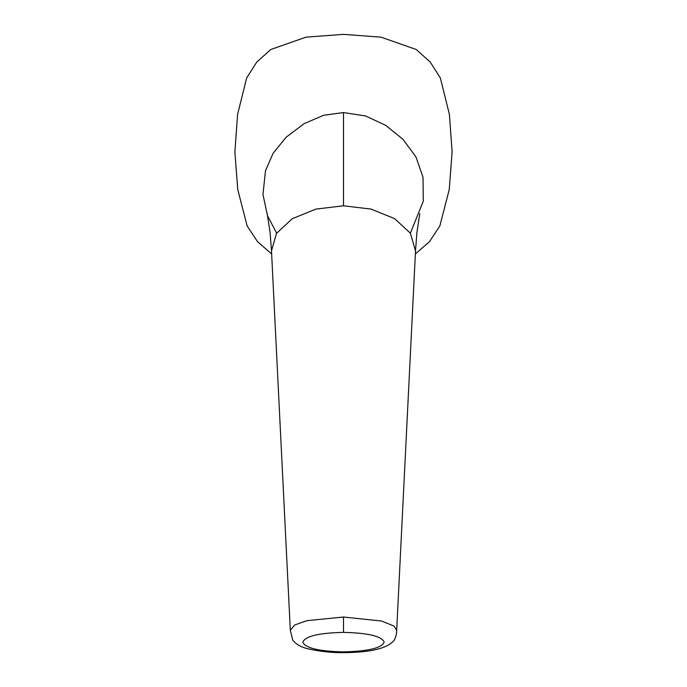 <?xml version="1.0" encoding="UTF-8"?>
<svg xmlns="http://www.w3.org/2000/svg" width="687" height="687" viewBox="0 0 687 687"><rect width="100%" height="100%" fill="white"/><g stroke="black" fill="none" stroke-linecap="round" stroke-linejoin="round"><path stroke-width="1.03" d="M410.371 233.194L423.286 201.171L423.029 177.255L415.901 156.834L402.917 139.255L385.75 125.377L365.604 115.957L343.5 112.556L323.637 115.279L304.152 123.634L286.058 137.28L273.04 153.441L265.465 170.788L262.975 194.524L267.509 215.727L276.638 233.176M271.648 253.967L257.479 241.618L247.14 225.929L237.754 189.552L234.885 151.99L237.59 114.42L246.659 77.949L256.749 62.096L270.721 49.524L305.938 37.167L343.5 34.35L381.062 37.167L416.279 49.524L430.251 62.096L440.341 77.949L449.41 114.42L452.115 151.99L449.246 189.552L439.86 225.929L429.521 241.618L415.352 253.967M343.5 617.029L306.909 620.662L294.62 625.007L290.318 630.245L292.722 640.061C296.226 644.578 301.876 647.618 309.682 649.181C321.336 651.662 332.611 652.822 343.5 652.65L343.5 651.886C318.794 651.302 305.243 648.056 302.838 642.139C305.217 636.214 318.768 632.959 343.5 632.375L343.5 617.029L381.577 621.031L394.029 626.072L396.682 630.245L415.506 250.927L410.379 233.211L394.604 218.629L371.014 209.08L343.5 205.791L343.5 112.556M290.318 630.245L271.494 250.901L276.492 233.408L292.267 218.706L315.9 209.097L343.5 205.791M343.5 632.375C368.206 632.959 381.757 636.205 384.162 642.122C381.783 648.047 368.232 651.302 343.5 651.886M415.506 250.901L416.923 232.515L419.809 213.537M343.5 652.65C371.006 652.478 387.932 648.279 394.295 640.044C395.918 636.961 396.717 633.689 396.682 630.245M271.494 250.901L270.077 232.515L267.191 213.537"/></g></svg>
